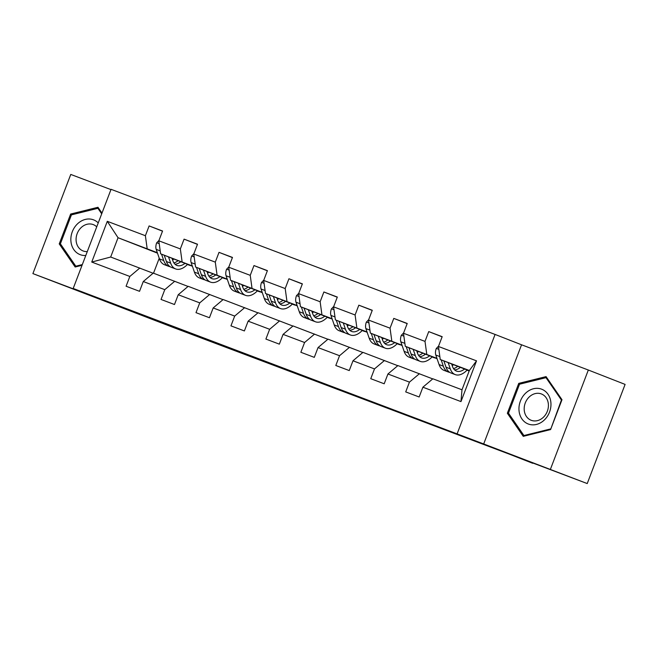 <?xml version="1.0" encoding="UTF-8"?>
<svg xmlns="http://www.w3.org/2000/svg" width="658" height="658" viewBox="0 0 658 658"><rect width="100%" height="100%" fill="white"/><g stroke="black" fill="none" stroke-linecap="round" stroke-linejoin="round"><path stroke-width="0.99" d="M256.381 358.059L283.532 368.686L256.381 358.059M365.667 399.48L328.35 385.251L365.675 399.455M110.947 189.611L70.768 174.436L32.9 273.596L174.214 327.816L532.807 463.002M550.458 469.187L588.326 370.026L521.555 344.792L483.688 443.961L587.232 483.564L507.696 453.51L532.7 463.29M483.688 443.961L73.194 288.475L111.062 189.315L495.079 334.437L457.211 433.606M32.9 273.596L99.671 298.831L73.194 288.475M290.737 371.046L259.951 359.408L290.737 371.046M295.335 372.773L324.386 384.124L295.335 372.773M335.481 388.097L321.293 382.578M335.416 388.278L321.236 382.759M588.326 370.026L625.1 384.404L587.232 483.564M442.118 336.838L428.736 331.599L425.002 341.387L403.494 333.252L407.228 323.473L393.788 318.39L390.046 328.178L368.538 320.051L372.28 310.263L358.832 305.18L355.098 314.968L333.59 306.842L337.324 297.054L323.884 291.979L320.142 301.759L298.633 293.632L302.376 283.845L288.928 278.77L285.194 288.549L263.685 280.423L267.419 270.635L253.98 265.561L250.237 275.34L228.729 267.214L232.471 257.426L219.024 252.351L215.289 262.131L193.781 254.004L197.515 244.217L184.076 239.142L180.341 248.921L158.825 240.795L162.567 231.016L149.119 225.933L145.385 235.712L107.295 221.318L91.742 262.057L110.676 257.023L153.108 273.234M428.736 331.599L442.184 336.682L438.442 346.462L476.532 360.855L460.978 401.594L422.888 387.2L419.154 396.988L405.706 391.905L409.449 382.125L387.932 373.991L384.198 383.779L370.758 378.695L374.492 368.916L352.984 360.79L349.25 370.569L335.802 365.486L339.544 355.707L318.036 347.58L314.294 357.36L300.854 352.277L304.588 342.497L283.08 334.371L279.346 344.15L265.898 339.067L269.64 329.288L248.132 321.162L244.389 330.941L230.95 325.858L234.684 316.079L213.176 307.952L209.441 317.732L195.994 312.657L199.736 302.869L178.228 294.743L174.485 304.522L161.046 299.448L164.78 289.66L143.271 281.534L139.537 291.313L126.089 286.238L129.832 276.45L91.742 262.057M437.06 358.7L405.279 346.281L436.953 358.38M451.692 364.145L453.378 364.803M467.057 370.15L469.179 370.98L467.032 370.174M453.197 364.943L451.791 364.409M432.725 378.901L397.917 365.577L387.932 373.991M426.795 354.407L425.002 341.387M405.279 346.281L403.494 333.252M409.449 382.125L419.426 373.703M402.112 345.491L370.331 333.071L401.997 345.17M416.744 350.936L418.43 351.594M432.109 356.94L434.494 357.878L432.084 356.965M418.249 351.734L416.835 351.199M397.769 365.692L362.961 352.367L352.984 360.79M391.839 341.198L390.046 328.178M370.331 333.071L368.538 320.051M374.492 368.916L384.469 360.494M367.156 332.282L335.374 319.862L367.049 331.961M381.788 337.727L383.474 338.385M397.152 343.731L399.546 344.669L397.128 343.756M383.293 338.525L381.887 337.99M362.821 352.482L328.013 339.158L318.036 347.58M356.891 327.988L355.098 314.968M335.374 319.862L333.59 306.842M339.544 355.707L349.521 347.284M332.208 319.072L300.426 306.653L332.093 318.752M346.84 324.517L348.526 325.175M362.204 330.522L364.59 331.459L362.18 330.546M348.345 325.315L346.93 324.781M327.865 339.273L293.057 325.949L283.08 334.371M321.935 314.779L320.142 301.759M300.426 306.653L298.633 293.632M304.588 342.497L314.565 334.075M297.251 305.863L265.478 293.443L297.145 305.542M311.892 311.308L313.57 311.966M327.248 317.312L329.642 318.25L327.223 317.337M313.389 312.106L311.982 311.571M292.917 326.072L258.109 312.739L248.132 321.162M286.987 301.57L285.194 288.549M265.478 293.443L263.685 280.423M269.64 329.288L279.617 320.865M262.303 292.662L230.522 280.234L262.188 292.333M276.936 298.099L278.622 298.757M292.3 304.103L294.685 305.041L292.275 304.128M278.441 298.897L277.026 298.37M257.961 312.863L223.152 299.53L213.176 307.952M252.03 288.36L250.237 275.34M230.522 280.234L228.729 267.214M234.684 316.079L244.661 307.656M227.347 279.453L195.574 267.025L227.24 279.124M241.988 284.889L243.666 285.547M257.344 290.894L259.737 291.831L257.319 290.918M243.485 285.687L242.078 285.161M223.013 299.653L188.204 286.32L178.228 294.743M217.082 275.151L215.289 262.131M195.574 267.025L193.781 254.004M199.736 302.869L209.713 294.447M192.399 266.243L160.618 253.815L192.284 265.914M207.031 271.68L208.718 272.338M222.396 277.684L224.781 278.622L222.371 277.709M208.537 272.478L207.122 271.951M188.056 286.444L153.248 273.111L143.271 281.534M182.126 261.942L180.341 248.921M160.618 253.815L158.825 240.795M164.78 289.66L174.757 281.237M157.484 253.149L118.045 237.727L157.336 252.705M172.083 258.471L173.761 259.129M187.44 264.475L189.833 265.413L187.415 264.5M173.58 259.277L172.174 258.742M147.178 248.732L145.385 235.712M110.676 257.023L118.045 237.727L107.295 221.318M129.832 276.45L139.809 268.036M521.555 344.792L495.079 334.437M159.236 258.257L153.52 273.218M422.888 387.2L432.865 378.786L461.99 389.791L469.36 370.495L440.235 359.49L469.236 370.824M460.978 401.594L461.99 389.791M469.36 370.495L476.532 360.855M440.235 359.49L438.442 346.462M162.51 231.164L149.119 225.933M197.458 244.373L184.076 239.142M232.406 257.582L219.024 252.351M267.362 270.792L253.98 265.561M302.31 284.001L288.928 278.77M337.266 297.21L323.884 291.979M372.214 310.42L358.832 305.18M407.17 323.629L393.788 318.39M101.974 213.093L97.968 207.278L70.645 214.039L59.236 243.904L75.16 267L82.044 265.297M561.99 399.719L546.066 376.615L518.743 383.384L507.343 413.24L523.258 436.344L550.582 429.584L561.99 399.719M60.898 244.546L59.236 243.904M72.257 214.664L70.645 214.039M508.996 413.89L507.343 413.24M520.355 384.009L518.743 383.384M265.585 361.555L297.4 373.876L265.593 361.53M313.94 379.88L301.019 374.97L313.965 379.814M158.965 240.433L156.645 242.876A7.6 4.187 110.7 0 0 156.193 249.366L159.458 258.898A21.944 12.083 110.7 0 0 164.418 264.705L168.67 266.309A21.944 12.083 110.7 0 0 170.068 266.671M172.593 259.968A18.218 10.026 110.7 0 0 173.909 259.013M168.522 256.908L170.661 263.134A21.944 12.083 110.7 0 0 175.62 268.933A21.944 12.083 110.7 0 0 187.563 264.351M172.009 258.273L172.824 260.634A18.218 10.026 110.7 0 0 176.936 265.445A18.218 10.026 110.7 0 0 184.988 263.348M161.539 254.177L163.71 260.51A21.944 12.083 110.7 0 0 168.67 266.309M180.234 262.114A21.944 12.083 110.7 0 0 180.679 261.662M178.121 260.658A18.218 10.026 -69.3 0 1 173.918 262.92M175.62 268.933L171.36 267.329A21.944 12.083 -69.3 0 1 166.4 261.53L164.245 255.23M174.979 264.195A18.218 10.026 110.7 0 0 180.777 261.703M98.231 222.906A18.646 15.57 -68.6 0 0 77.57 223.778A18.646 15.57 -68.6 0 0 71.451 244.34A18.646 15.57 -68.6 0 0 85.787 255.493M96.726 226.837A14.122 11.786 -68.6 0 0 93.337 224.633A14.122 11.786 -68.6 0 0 81.164 227.578A14.122 11.786 -68.6 0 0 83.056 250.928A14.122 11.786 -68.6 0 0 87.275 251.595M82.316 264.582L75.81 266.194L60.38 243.805L71.434 214.87L97.902 208.315L101.702 213.825M98.971 208.734L97.902 208.315M76.83 266.589L75.81 266.194M541.608 389.174A18.646 15.57 -68.6 0 0 520.396 401.092A18.646 15.57 -68.6 0 0 528.308 424.015A18.646 15.57 -68.6 0 0 549.52 412.105A18.646 15.57 -68.6 0 0 541.608 389.174M541.337 393.928A14.122 11.786 -68.6 0 0 525.298 402.893A14.122 11.786 -68.6 0 0 531.162 420.273A14.122 11.786 -68.6 0 0 531.261 420.314A14.122 11.786 -68.6 0 0 547.3 411.349A14.122 11.786 -68.6 0 0 541.444 393.969A14.122 11.786 -68.6 0 0 541.337 393.928M550.384 428.983L523.908 435.53L508.486 413.15L519.532 384.214L546.008 377.659L561.43 400.048L550.754 429.131M524.936 435.933L523.908 435.53M547.078 378.079L546.008 377.659M193.921 253.643L191.601 256.085A7.6 4.187 110.7 0 0 191.141 262.575L194.406 272.108A21.944 12.083 110.7 0 0 199.366 277.915L203.626 279.518A21.944 12.083 110.7 0 0 205.025 279.88M207.541 273.177A18.218 10.026 110.7 0 0 208.866 272.223M203.478 270.117L205.609 276.344A21.944 12.083 110.7 0 0 210.568 282.142A21.944 12.083 110.7 0 0 222.519 277.561M206.966 271.483L207.772 273.843A18.218 10.026 110.7 0 0 211.892 278.655A18.218 10.026 110.7 0 0 219.945 276.557M196.495 267.387L198.667 273.72A21.944 12.083 110.7 0 0 203.626 279.518M215.191 275.324A21.944 12.083 110.7 0 0 215.635 274.871M213.077 273.868A18.218 10.026 -69.3 0 1 208.874 276.13M210.568 282.142L206.316 280.538A21.944 12.083 -69.3 0 1 201.356 274.731L199.201 268.439M209.927 277.405A18.218 10.026 110.7 0 0 215.734 274.904M228.869 266.852L226.549 269.295A7.6 4.187 110.7 0 0 226.097 275.784L229.362 285.317A21.944 12.083 110.7 0 0 234.322 291.124L238.574 292.728A21.944 12.083 110.7 0 0 239.973 293.09M242.498 286.386A18.218 10.026 110.7 0 0 243.814 285.432M238.426 283.327L240.565 289.553A21.944 12.083 110.7 0 0 245.524 295.352A21.944 12.083 110.7 0 0 257.467 290.77M241.914 284.684L242.72 287.053A18.218 10.026 110.7 0 0 246.84 291.864A18.218 10.026 110.7 0 0 254.893 289.767M231.443 280.596L233.615 286.929A21.944 12.083 110.7 0 0 238.574 292.728M250.139 288.533A21.944 12.083 110.7 0 0 250.583 288.081M248.025 287.077A18.218 10.026 -69.3 0 1 243.822 289.339M245.524 295.352L241.264 293.748A21.944 12.083 -69.3 0 1 236.304 287.941L234.149 281.649M244.883 290.614A18.218 10.026 110.7 0 0 250.682 288.114M263.825 280.053L261.506 282.504A7.6 4.187 110.7 0 0 261.045 288.994L264.31 298.526A21.944 12.083 110.7 0 0 269.27 304.325L273.531 305.937A21.944 12.083 110.7 0 0 274.929 306.299M277.446 299.596A18.218 10.026 110.7 0 0 278.77 298.642M273.383 296.536L275.513 302.762A21.944 12.083 110.7 0 0 280.473 308.561A21.944 12.083 110.7 0 0 292.423 303.98M276.87 297.893L277.676 300.262A18.218 10.026 110.7 0 0 281.797 305.073A18.218 10.026 110.7 0 0 289.849 302.968M266.4 293.805L268.571 300.138A21.944 12.083 110.7 0 0 273.531 305.937M285.095 301.742A21.944 12.083 110.7 0 0 285.539 301.29M282.981 300.287A18.218 10.026 -69.3 0 1 278.778 302.548M280.473 308.561L276.22 306.957A21.944 12.083 -69.3 0 1 271.261 301.15L269.106 294.858M279.831 303.823A18.218 10.026 110.7 0 0 285.638 301.323M298.773 293.262L296.454 295.713A7.6 4.187 110.7 0 0 295.993 302.203L299.267 311.736A21.944 12.083 110.7 0 0 304.226 317.534L308.479 319.146A21.944 12.083 110.7 0 0 309.877 319.508M312.402 312.805A18.218 10.026 110.7 0 0 313.718 311.851M308.331 309.745L310.469 315.972A21.944 12.083 110.7 0 0 315.429 321.77A21.944 12.083 110.7 0 0 327.371 317.189M311.818 311.102L312.624 313.471A18.218 10.026 110.7 0 0 316.745 318.283A18.218 10.026 110.7 0 0 324.797 316.177M301.348 307.015L303.519 313.348A21.944 12.083 110.7 0 0 308.479 319.146M320.043 314.952A21.944 12.083 110.7 0 0 320.487 314.499M317.929 313.496A18.218 10.026 -69.3 0 1 313.726 315.758M315.429 321.77L311.168 320.166A21.944 12.083 -69.3 0 1 306.209 314.359L304.054 308.067M314.787 317.033A18.218 10.026 110.7 0 0 320.586 314.532M333.729 306.472L331.41 308.923A7.6 4.187 110.7 0 0 330.949 315.412L334.215 324.945A21.944 12.083 110.7 0 0 339.174 330.744L343.435 332.356A21.944 12.083 110.7 0 0 344.833 332.718M347.35 326.014A18.218 10.026 110.7 0 0 348.674 325.06M343.287 322.955L345.417 329.181A21.944 12.083 110.7 0 0 350.377 334.98A21.944 12.083 110.7 0 0 362.328 330.398M346.774 324.312L347.58 326.672A18.218 10.026 110.7 0 0 351.701 331.492A18.218 10.026 110.7 0 0 359.753 329.387M336.304 320.224L338.475 326.557A21.944 12.083 110.7 0 0 343.435 332.356M354.999 328.161A21.944 12.083 110.7 0 0 355.443 327.7M352.885 326.705A18.218 10.026 -69.3 0 1 348.682 328.967M350.377 334.98L346.124 333.367A21.944 12.083 -69.3 0 1 341.165 327.569L339.002 321.277M349.735 330.242A18.218 10.026 110.7 0 0 355.542 327.742M368.677 319.681L366.358 322.124A7.6 4.187 110.7 0 0 365.897 328.622L369.171 338.154A21.944 12.083 110.7 0 0 374.131 343.953L378.383 345.565A21.944 12.083 110.7 0 0 379.781 345.927M382.306 339.224A18.218 10.026 110.7 0 0 383.622 338.27M378.235 336.156L380.373 342.39A21.944 12.083 110.7 0 0 385.333 348.189A21.944 12.083 110.7 0 0 397.276 343.608M381.722 337.521L382.528 339.882A18.218 10.026 110.7 0 0 386.649 344.702A18.218 10.026 110.7 0 0 394.701 342.596M371.252 333.433L373.423 339.767A21.944 12.083 110.7 0 0 378.383 345.565M389.947 341.37A21.944 12.083 110.7 0 0 390.391 340.91M387.833 339.915A18.218 10.026 -69.3 0 1 383.63 342.176M385.333 348.189L381.072 346.577A21.944 12.083 -69.3 0 1 376.113 340.778L373.958 334.486M384.691 343.451A18.218 10.026 110.7 0 0 390.49 340.951M403.634 332.89L401.314 335.333A7.6 4.187 110.7 0 0 400.854 341.831L404.119 351.364A21.944 12.083 110.7 0 0 409.079 357.162L413.339 358.774A21.944 12.083 110.7 0 0 414.737 359.136M417.254 352.433A18.218 10.026 110.7 0 0 418.578 351.479M413.191 349.365L415.321 355.6A21.944 12.083 110.7 0 0 420.281 361.398A21.944 12.083 110.7 0 0 432.224 356.809M416.679 350.73L417.485 353.091A18.218 10.026 110.7 0 0 421.605 357.911A18.218 10.026 110.7 0 0 429.658 355.805M406.208 346.643L408.379 352.976A21.944 12.083 110.7 0 0 413.339 358.774M424.904 354.58A21.944 12.083 110.7 0 0 425.348 354.119M422.79 353.124A18.218 10.026 -69.3 0 1 418.587 355.386M420.281 361.398L416.029 359.786A21.944 12.083 -69.3 0 1 411.069 353.988L408.906 347.695M419.639 356.661A18.218 10.026 110.7 0 0 425.446 354.16M438.582 346.1L436.262 348.543A7.6 4.187 110.7 0 0 435.802 355.04L439.075 364.573A21.944 12.083 110.7 0 0 444.035 370.372L448.287 371.984A21.944 12.083 110.7 0 0 449.685 372.346M452.21 365.642A18.218 10.026 110.7 0 0 453.526 364.68M448.139 362.574L450.278 368.809A21.944 12.083 110.7 0 0 455.237 374.608A21.944 12.083 110.7 0 0 467.18 370.018M451.627 363.94L452.433 366.3A18.218 10.026 110.7 0 0 456.553 371.12A18.218 10.026 110.7 0 0 464.606 369.015M441.156 359.844L443.327 366.177A21.944 12.083 110.7 0 0 448.287 371.984M459.852 367.789A21.944 12.083 110.7 0 0 460.296 367.329M457.738 366.333A18.218 10.026 -69.3 0 1 453.535 368.595M455.237 374.608L450.977 372.996A21.944 12.083 -69.3 0 1 446.017 367.197L443.862 360.905M454.596 369.87A18.218 10.026 110.7 0 0 460.394 367.37M159.228 243.699L156.752 242.761M163.71 260.51L159.458 258.898M170.661 263.134L166.4 261.53M160.215 250.887L156.193 249.366M194.176 256.908L191.708 255.97M198.667 273.72L194.406 272.108M205.609 276.344L201.356 274.731M195.171 264.097L191.141 262.575M229.132 270.117L226.656 269.18M233.615 286.929L229.362 285.317M240.565 289.553L236.304 287.941M230.119 277.306L226.097 275.784M264.08 283.327L261.613 282.389M268.571 300.138L264.31 298.526M275.513 302.762L271.261 301.15M265.075 290.515L261.045 288.994M299.036 296.536L296.561 295.598M303.519 313.348L299.267 311.736M310.469 315.972L306.209 314.359M300.023 303.725L295.993 302.203M333.984 309.737L331.517 308.808M338.475 326.557L334.215 324.945M345.417 329.181L341.165 327.569M334.98 316.934L330.949 315.412M368.941 322.946L366.465 322.017M373.423 339.767L369.171 338.154M380.373 342.39L376.113 340.778M369.928 330.143L365.897 328.622M403.889 336.156L401.421 335.226M408.379 352.976L404.119 351.364M415.321 355.6L411.069 353.988M404.884 343.353L400.854 341.831M438.845 349.365L436.369 348.436M443.327 366.177L439.075 364.573M450.278 368.809L446.017 367.197M439.832 356.562L435.802 355.04"/></g></svg>
